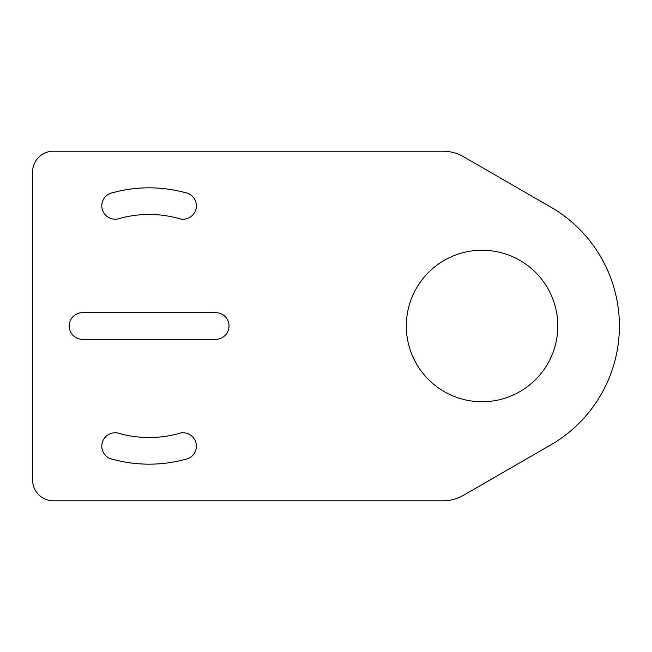 <?xml version="1.0" encoding="UTF-8"?>
<svg xmlns="http://www.w3.org/2000/svg" width="652" height="652" viewBox="0 0 652 652"><rect width="100%" height="100%" fill="white"/><g stroke="black" fill="none" stroke-linecap="round" stroke-linejoin="round"><path stroke-width="0.49" stroke-dasharray="3.26 2.44" d="M184.907 459.456A13.415 13.415 0 0 0 196.399 446.18A13.415 13.415 0 0 0 177.996 433.735A111.533 111.533 0 0 1 119.862 433.621A13.39 13.39 0 0 0 102.225 442.781A13.39 13.39 0 0 0 113.13 459.399A138.167 138.167 0 0 0 184.907 459.456M177.996 218.265A13.415 13.415 0 0 0 196.399 205.82A13.415 13.415 0 0 0 184.907 192.544A138.167 138.167 0 0 0 113.13 192.601A13.39 13.39 0 0 0 102.225 209.219A13.39 13.39 0 0 0 119.862 218.379A111.533 111.533 0 0 1 177.996 218.265M557.81 326A75.746 75.746 0 0 0 482.064 250.254A75.746 75.746 0 0 0 406.318 326A75.746 75.746 0 0 0 482.064 401.746A75.746 75.746 0 0 0 557.81 326M619.4 326A137.336 137.336 0 0 0 550.728 207.067L463.645 156.782A41.614 41.614 0 0 0 442.838 151.207L53.407 151.207A20.807 20.807 0 0 0 32.6 172.014L32.6 479.986A20.807 20.807 0 0 0 53.407 500.793L442.838 500.793A41.614 41.614 0 0 0 463.645 495.218L550.728 444.933A137.336 137.336 0 0 0 619.4 326M215.714 339.317A13.317 13.317 0 0 0 229.031 326A13.317 13.317 0 0 0 215.714 312.683L82.543 312.683A13.317 13.317 0 0 0 69.226 326A13.317 13.317 0 0 0 82.543 339.317L215.714 339.317"/><path stroke-width="0.98" d="M196.399 446.18A13.415 13.415 0 0 1 184.907 459.456A138.167 138.167 0 0 1 113.13 459.399A13.39 13.39 0 0 1 102.225 442.781A13.39 13.39 0 0 1 119.862 433.621A111.533 111.533 0 0 0 177.996 433.735A13.415 13.415 0 0 1 196.399 446.18M196.399 205.82A13.415 13.415 0 0 1 177.996 218.265A111.533 111.533 0 0 0 119.862 218.379A13.39 13.39 0 0 1 102.225 209.219A13.39 13.39 0 0 1 113.13 192.601A138.167 138.167 0 0 1 184.907 192.544A13.415 13.415 0 0 1 196.399 205.82M406.318 326A75.746 75.746 0 0 1 482.064 250.254A75.746 75.746 0 0 1 557.81 326A75.746 75.746 0 0 1 482.064 401.746A75.746 75.746 0 0 1 406.318 326M619.4 326A137.336 137.336 0 0 0 550.728 207.067L463.645 156.782A41.614 41.614 0 0 0 442.838 151.207L53.407 151.207A20.807 20.807 0 0 0 32.6 172.014L32.6 479.986A20.807 20.807 0 0 0 53.407 500.793L442.838 500.793A41.614 41.614 0 0 0 463.645 495.218L550.728 444.933A137.336 137.336 0 0 0 619.4 326M229.031 326A13.317 13.317 0 0 1 215.714 339.317L82.543 339.317A13.317 13.317 0 0 1 69.226 326A13.317 13.317 0 0 1 82.543 312.683L215.714 312.683A13.317 13.317 0 0 1 229.031 326"/></g></svg>
